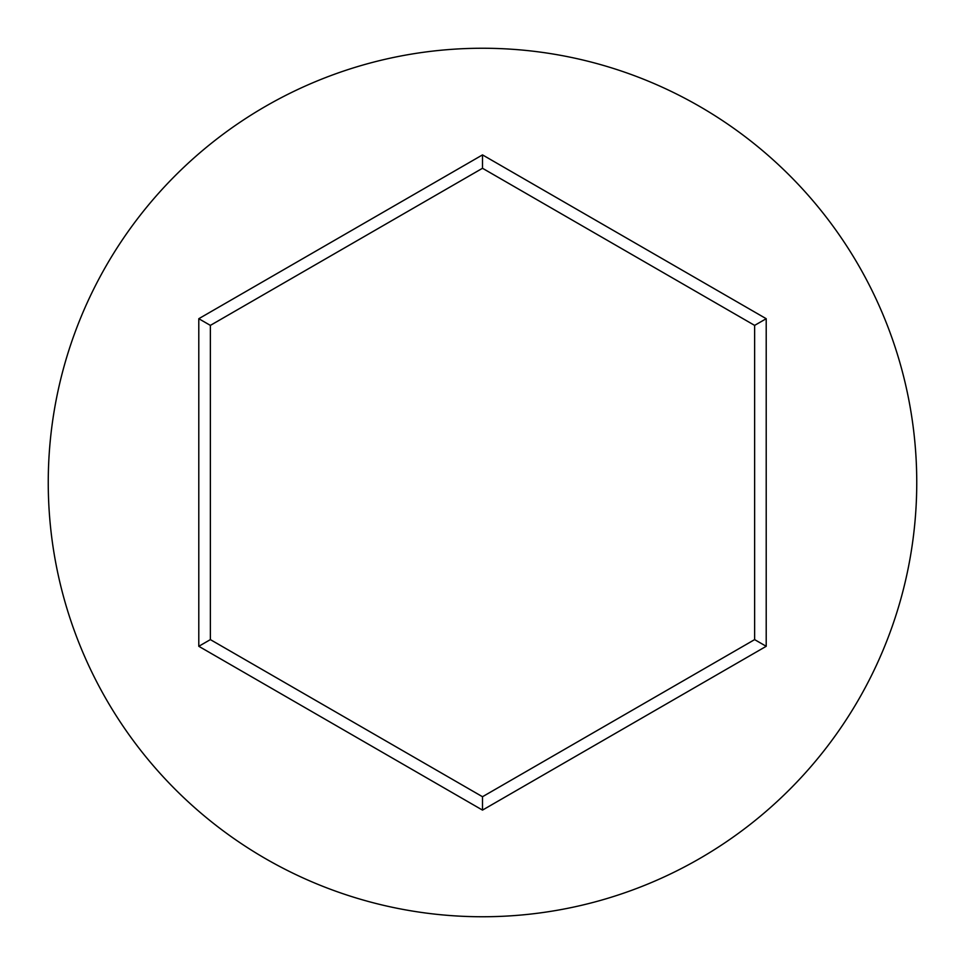 <?xml version="1.0" encoding="UTF-8"?>
<svg xmlns="http://www.w3.org/2000/svg" width="965" height="965" viewBox="0 0 965 965"><rect width="100%" height="100%" fill="white"/><g stroke="black" fill="none" stroke-linecap="round" stroke-linejoin="round"><path stroke-width="1.45" d="M916.75 482.5A434.25 434.25 0 0 0 482.5 48.25A434.25 434.25 0 0 0 48.25 482.5A434.25 434.25 0 0 0 482.5 916.75A434.25 434.25 0 0 0 916.75 482.5M482.5 810.105L198.79 646.297L198.79 318.703L482.5 154.895L766.21 318.703L766.21 646.297L482.5 810.105L482.5 796.728L754.63 639.614L754.63 325.386L482.5 168.272L210.37 325.386L210.37 639.614L482.5 796.728M766.21 646.297L754.63 639.614M754.63 325.386L766.21 318.703M482.5 168.272L482.5 154.895M210.37 325.386L198.79 318.703M198.79 646.297L210.37 639.614"/></g></svg>

